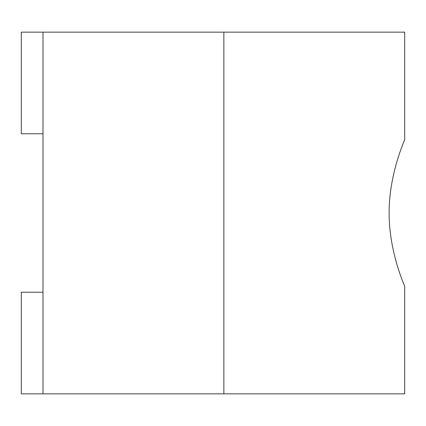 <?xml version="1.0" encoding="UTF-8"?>
<svg xmlns="http://www.w3.org/2000/svg" width="426" height="426" viewBox="0 0 426 426"><rect width="100%" height="100%" fill="white"/><g stroke="black" fill="none" stroke-linecap="round" stroke-linejoin="round"><path stroke-width="0.64" d="M404.7 139.574C405.238 138.892 388.954 173.435 389.124 213C388.954 252.565 405.238 287.108 404.7 286.426C405.238 287.108 388.954 252.565 389.124 213C388.954 173.435 405.238 138.892 404.7 139.574C405.238 138.892 388.954 173.435 389.124 213C388.954 252.565 405.238 287.108 404.7 286.426C405.238 287.108 388.954 252.565 389.124 213C388.954 173.435 405.238 138.892 404.7 139.574L404.7 32.152L223.852 32.152L404.7 32.152M404.7 393.848L21.3 393.848L21.3 292.209L21.3 393.848L42.999 393.848L42.999 32.152L223.852 32.152L223.852 393.848L404.7 393.848L404.7 286.426M21.3 32.152L42.999 32.152L21.3 32.152L21.3 133.791L21.3 32.152M42.999 292.209L21.3 292.209L42.999 292.209M21.3 133.791L42.999 133.791L21.3 133.791M42.999 32.152L42.999 393.848L223.852 393.848L223.852 32.152L42.999 32.152"/></g></svg>
